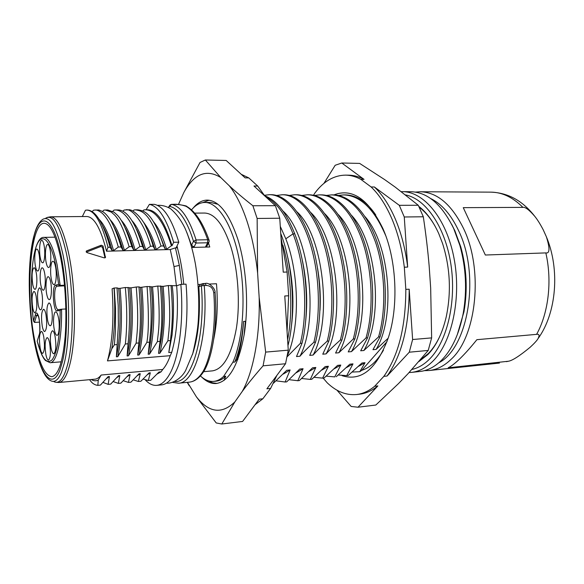 <?xml version="1.0" encoding="UTF-8"?>
<svg xmlns="http://www.w3.org/2000/svg" width="584" height="584" viewBox="0 0 584 584"><rect width="100%" height="100%" fill="white"/><g stroke="black" fill="none" stroke-linecap="round" stroke-linejoin="round"><path stroke-width="0.88" d="M191.508 209.875C195.574 205.013 200.02 202.538 204.831 202.451C218.241 202.195 232.965 225.373 239.528 261.179C246.127 296.928 243.083 339.589 232.87 362.255L223.577 376.439C220.423 379.403 217.16 381.053 213.788 381.381C209.211 381.768 204.75 379.943 200.4 375.906M203.648 371.687L212.474 370.862C223.577 369.015 231.549 354.817 236.389 328.266C240.382 302.68 238.097 269.881 230.746 246.455C223.373 224.526 214.649 213.394 204.575 213.05L194.684 213.123M244.156 334.778L245.375 321.317L243.55 321.441C242.163 337.924 239.221 351.473 234.732 362.087L236.987 359.35L237.929 359.277M234.732 362.087L232.87 362.255M223.577 376.439L225.745 376.227C222.694 379.177 219.526 380.812 216.241 381.14L213.788 381.381M223.993 380.469L225.745 376.227M202.684 202.633L209.05 200.217M217.985 204.327L210.817 202.444L204.831 202.451M245.375 321.317L244.046 335.442M236.987 359.35C240.469 348.911 242.659 336.274 243.55 321.441M208.152 380.731L212.598 382.827L217.102 383.396M201.633 376.994C206.4 381.746 211.32 383.907 216.394 383.491C229.322 381.323 238.63 364.759 244.316 333.807C248.988 303.921 246.236 265.559 237.549 238.396C228.935 213.262 218.825 200.494 207.211 200.1C202.122 200.188 197.443 202.831 193.18 208.035M178.434 204.531L183.821 192.523C194.122 173.733 206.451 168.747 220.796 177.558L229.308 185.807C236.024 194.129 241.922 205.933 247.003 221.205C252.047 236.644 255.588 253.982 257.624 273.217L259.165 297.38C260.179 335.844 253.325 371.884 242.258 391.426L234.87 401.909C221.759 414.509 208.941 412.822 196.406 396.843L187.464 382.33M220.796 177.558L205.356 159.994L226.176 160.454L245.119 177.864L248.799 177.908L241.243 174.302M229.308 185.807C235.753 191.786 243.608 198.436 252.879 205.751L275.378 205.685L253.974 186.004L257.712 186.033L248.799 177.908M183.821 192.523L200.035 162.469L205.356 159.994M189.289 385.834L187.208 382.352M234.87 401.909L221.803 424.006L216.219 422.947L196.406 396.843M221.803 424.006L242.601 421.444L259.165 399.193L262.844 398.777L270.626 388.404L266.895 388.805L285.547 363.744L263.07 365.839C255.179 374.84 248.237 383.367 242.258 391.426M259.165 297.38L265.654 352.101L263.07 365.839M265.654 352.101L288.262 350.166L284.766 295.978L288.642 295.774L287.109 272.013L283.233 272.166L279.758 218.233L257.135 218.46L257.624 273.217M252.879 205.751L257.135 218.46M279.758 218.233L275.378 205.685M287.109 272.013L280.977 237.141M264.786 195.947L257.712 186.033M255.04 404.734L262.844 398.777M270.626 388.404L276.933 375.315M287.072 331.748L288.642 295.774M285.547 363.744L288.262 350.166M365.015 216.627C390.156 244.587 395.769 317.725 376.096 349.407L388.178 338.209M376.096 349.407L372.957 349.692L380.089 336.793L378.549 336.917L363.876 350.502L360.686 350.787L367.577 337.822L366.007 337.946L351.466 351.619L348.225 351.904L354.875 338.873L353.284 339.005L338.873 352.743L335.581 353.043L341.976 339.932L340.341 340.063C334.566 345.151 329.821 349.758 326.091 353.889L322.755 354.196L328.858 341.005L327.222 341.144C334.486 312.914 333.106 273.21 323.558 243.032C314.156 213.313 297.636 194.567 282.291 194.742L276.655 195.457M297.095 211.926C323.594 236.279 332.464 320.01 313.112 355.057C316.849 350.853 321.55 346.217 327.222 341.144M313.112 355.057L309.724 355.364L315.564 342.114L313.893 342.246C320.886 313.966 319.638 274.56 310.352 244.2C301.191 213.671 284.539 194.56 269.45 194.684L264.391 195.297M282.948 211.014C309.608 234.381 319.149 320.682 299.942 356.24C303.556 352.043 308.206 347.378 313.893 342.246M299.942 356.24L296.504 356.547L302.037 343.217L300.344 343.356L287.029 356.89M280.743 233.476C292.869 264.369 296.037 313.06 288.306 344.341L287.963 345.582M288.306 344.341L287.883 344.377M273.429 383.228L286.744 370.307L290.124 369.979L283.357 374.037M314.09 377.308L322.623 378.133L328.398 366.263L325.164 366.577L311.849 379.25L310.294 379.41L315.834 367.482L312.549 367.803L299.366 380.556L297.803 380.717L303.074 368.723L299.745 369.044L286.707 381.856L285.123 382.016L290.124 369.979M322.623 378.133L324.135 377.972L337.603 365.372L340.786 365.058L334.252 368.796M326.259 376.162L334.763 376.892L340.786 365.058M352.269 372.059L359.788 371.709L365.029 362.708L361.934 363.007L348.217 375.476L346.743 375.629L352.991 363.876L349.852 364.182L336.267 376.731M359.788 371.709L361.781 370.3L386.995 341.655M383.469 350.137C377.213 361.029 369.986 367.752 361.781 370.3M342.129 375.702C361.365 381.673 376.789 368.935 388.418 337.479C398.609 306.615 396.675 261.143 383.841 230.753L382.973 228.702C368.584 199.086 352.254 187.822 333.968 194.895M338.377 195.443L343.713 194.903C360.357 195.523 374.373 209.138 385.761 235.753M380.089 336.793C387.973 310.243 387.002 271.137 377.06 242.039C366.942 212.328 349.67 194.947 333.143 194.881L331.654 194.873C349.582 195.881 364.182 211.605 375.468 242.031C385.338 271.012 386.484 309.666 378.549 336.917M326.361 195.436L331.654 194.873M351.699 215.54C377.242 242.762 383.564 318.097 363.876 350.502M367.577 337.822C375.366 310.593 374.242 271.516 364.277 241.915C354.437 212.693 337.238 194.713 321.163 194.873L319.623 194.866C335.778 194.793 352.67 212.51 362.693 241.9C372.672 271.976 373.753 310.827 366.007 337.946M314.294 195.436L319.623 194.866M338.326 214.591C364.175 241.214 371.081 318.798 351.466 351.619M354.875 338.873C362.518 310.622 361.299 272.195 351.473 242.331C341.684 212.539 324.711 194.888 309.016 194.793L308.228 194.8M301.892 195.436L307.476 194.786C323.156 194.852 340.158 212.671 349.874 242.404C359.649 272.093 360.912 310.732 353.284 339.005M324.777 213.715C350.86 239.637 358.43 319.054 338.873 352.743M341.976 339.932C349.334 312.44 348.247 273.005 338.537 242.966C328.741 212.591 312.111 194.779 296.351 194.757L295.738 194.764M289.314 195.443L294.789 194.749C310.403 194.691 327.069 212.561 336.895 242.907C346.546 273.042 347.765 312.396 340.341 340.063M326.091 353.889C345.538 319.769 337.391 237.819 310.878 212.627M282.291 194.742L283.89 194.749C299.358 194.691 315.688 213.145 325.208 242.922C334.807 273.349 336.172 312.863 328.858 341.005M319.981 310.345C320.762 296.475 319.966 282.503 317.587 268.436M269.45 194.684L271.056 194.684C286.197 194.596 302.716 213.488 311.98 243.893C321.295 274.181 322.631 313.747 315.564 342.114M305.403 323.397C307.936 301.906 306.761 280.167 301.877 258.186M302.037 343.217C309.885 312.257 307.016 264.786 294.752 233.819C286.401 212.693 276.378 200.013 264.683 195.779M265.917 196.983C276.451 202.283 285.496 214.576 293.051 233.856C305.228 264.734 308.169 312.265 300.344 343.356M280.284 226.388L285.81 238.79C299.643 273.998 299.804 329.091 287.197 356.043M290.679 331.457C294.752 305.162 293.277 278.429 286.255 251.259M287.591 339.779C293.139 312.433 291.365 273.743 282.846 245.163M343.713 194.903L345.188 194.903C351.531 194.947 357.758 197.239 363.868 201.787C368.081 205.079 372.044 209.466 375.76 214.948M313.491 195.26L314.842 193.085C323.653 181.288 333.909 175.302 345.589 175.127C350.641 175.193 355.714 176.594 360.803 179.325L371.117 186.96C379.206 194.647 386.228 205.502 392.185 219.526C398.084 233.695 402.128 249.587 404.318 267.216L405.829 289.379C405.734 326.814 398.405 355.809 383.849 376.351L374.651 386.279C368.832 391.061 362.81 393.806 356.576 394.521C346.195 395.47 336.435 391.587 327.274 382.87L323.127 378.082M404.267 216.978L407.676 267.078C405.486 249.492 401.434 233.622 395.514 219.482C389.543 205.495 382.498 194.654 374.373 186.982L399.288 205.312L404.267 216.978L423.32 216.781C425.904 234.191 427.86 250.66 429.174 266.202L430.671 288.029L431.642 337.888L412.618 339.516L409.282 352.203L387.104 376.008L383.849 376.351M405.829 289.379L409.187 289.197L412.618 339.516M407.676 267.078L404.318 267.216M356.576 394.521L359.722 394.156C365.978 393.441 372.03 390.696 377.87 385.914L358.014 407.223L375.819 405.033L398.478 383.615L407.946 373.789L428.225 350.437L431.642 337.888M423.32 216.781L418.268 205.261L395.266 187.15L384.681 179.624L359.649 163.41L341.801 163.009L364.022 179.368L360.803 179.325M399.288 205.312L418.268 205.261M371.117 186.96L374.373 186.982M364.022 179.368C358.919 176.638 353.831 175.244 348.757 175.171L345.589 175.127M323.886 183.442L335.187 165.265L341.801 163.009M358.014 407.223L351.152 406.457L336.924 390.134M374.651 386.279L377.87 385.914M428.225 350.437L409.282 352.203M387.104 376.008C401.719 355.495 409.085 326.558 409.187 289.197M420.239 360.021L428.466 353.429C433.102 348.619 437.109 342.421 440.482 334.836M418.918 361.562L427.948 354.488C436.284 345.772 442.373 333.238 446.22 316.893C451.41 292.08 450.184 267.582 442.541 243.404L438.752 233.607C433.262 221.446 426.612 212.364 418.808 206.378M435.043 226.125C430.357 217.949 425.079 211.642 419.202 207.211M441.555 360.226C451.987 349.612 459.214 333.96 463.236 313.272C467.185 290.365 466.054 267.713 459.834 245.309L453.739 228.651C441.913 204.488 427.583 192.172 410.756 191.705L402.325 191.661C423.728 191.421 446.41 218.365 453.98 258.011C461.652 297.584 452.089 341.881 433.204 360.854L432.97 361.087C426.218 367.818 419.02 371.592 411.37 372.395L419.757 371.512C427.473 370.694 434.744 366.934 441.555 360.226M451.709 224.431L454.892 230.826L460.732 246.769C466.674 268.18 467.762 289.832 463.981 311.732L457.236 334.858M438.803 362.781C468.324 347.823 480.471 275.232 458.652 230.753C451.031 214.591 441.672 203.838 430.583 198.487M415.458 192.099L420.188 191.756C437.175 192.224 451.622 204.466 463.535 228.475C483.669 269.618 476.617 336.384 451.14 359.269C444.263 365.942 436.927 369.694 429.138 370.519L424.393 370.65M485.348 255.026L545.828 252.901C549.821 253.704 550.004 248.339 546.376 236.783L543.2 229.746C540.091 223.847 537.265 219.35 534.718 216.262C529.155 209.838 525.213 206.882 522.914 207.378L463.265 207.656L485.348 255.026L463.265 207.656M476.873 339.684C470.835 347.195 465.302 353.422 460.258 358.357C455.264 363.19 451.235 366.336 448.176 367.796L508.394 361.24C512.314 360.635 519.577 355.97 530.184 347.232C534.345 343.385 536.959 340.53 538.032 338.654C539.733 335.326 539.258 333.895 536.601 334.355L476.873 339.684M365.029 362.708L358.605 366.299M305.739 281.897L305.753 284.941M306.41 297.497L306.717 300.497M352.991 363.876L346.516 367.548M346.743 375.629L338.311 375.008M347.334 375.563L347.765 375.527M288.014 258.931L288.08 258.522M328.398 366.263L321.799 370.088M311.046 379.33L311.425 379.293M310.294 379.41L301.702 378.498M309.162 371.38L315.834 367.482M297.803 380.717L289.138 379.695M303.074 368.723L296.373 372.694M285.123 382.016L276.414 380.863M208.503 242.988L209.773 246.988L191.786 247.448M183.734 284.24C182.544 270.881 180.427 258.734 177.383 247.813L177.025 245.915M187.15 206.656L186.113 206.327C181.252 204.663 176.93 203.998 173.134 204.342L173.047 204.342M186.113 206.327C194.253 211.16 201.465 222.3 207.736 239.732L207.634 242.769L196.012 243.039L193.479 241.323L196.107 239.98L196.012 243.039L194.063 246.974L191.669 247.032M171.433 204.349L169.594 206.393C174.492 207.327 179.273 211.51 183.931 218.934C187.501 224.752 190.691 232.213 193.479 241.323L191.537 245.28L186.843 232.49M194.063 246.974L191.537 245.28M206.882 246.127L205.86 247.047M209.123 241.769L209.079 240.192C202.86 222.752 195.436 211.51 186.814 206.466C187.048 206.035 184.23 205.393 178.368 204.531L171.492 204.342L169.944 205.064L168.798 207.605M206.678 246.536L208.904 242.199L207.634 242.769L205.415 247.098M208.919 284.087L216.482 283.736C218.117 304.235 217.175 322.821 213.656 339.494M192.472 354.532C198.458 336.428 200.582 313.798 198.837 286.642L201.385 285.846L202.874 283.634L203.32 283.568L204.239 285.547L206.188 285.459L205.269 283.481L203.407 283.576M202.641 283.707L200.327 284.437L198.837 286.642M198.027 284.51L200.465 284.401M215.065 292.526L213.744 292.679C212.912 288.058 210.393 285.649 206.188 285.459M204.539 370.249L203.101 371.322C211.335 356.736 216.328 325.434 213.744 292.679M146.088 209.78L149.402 204.356L154.322 204.342C163.659 206.276 171.82 218.876 178.792 242.163L176.317 247.419L177.448 247.39M178.792 242.163L173.63 242.28L172.024 245.74L171.397 245.754C163.914 222.146 155.3 210.16 145.547 209.78L143.883 209.926L142.766 210.926M135.561 209.846L138.028 209.831C143.27 210.977 152.125 210.481 163.615 245.937L161.009 246.003C149.584 210.503 140.664 210.941 135.561 209.846L134.035 209.977L132.86 211.043M125.611 209.919L128.137 209.904C132.466 208.415 142.496 218.321 145.92 226.891C149.613 235.104 152.023 241.535 153.139 246.185L150.511 246.244C144.533 222.555 131.269 207.583 125.611 209.919L124.085 210.043L122.852 211.174M117.596 209.941L118.129 209.926C127.217 210.284 135.357 222.453 142.554 246.441L139.912 246.506C132.955 222.781 124.845 210.598 115.581 209.948L114.019 210.087L112.697 211.32M105.324 210.006L107.894 209.992L114.157 212.255C116.486 214.956 122.377 215.839 131.772 246.448L129.166 246.762C119.559 215.423 113.69 214.81 111.42 212.16L105.324 210.006L103.857 210.131L102.463 211.459M95.039 210.058L97.623 210.043C98.667 209.714 100.689 210.459 103.682 212.269C106.514 214.511 112.8 219.803 120.267 244.207L121.034 246.959L118.311 247.032C111.215 222.212 105.806 217.175 102.682 213.671C99.448 210.97 96.9 209.766 95.039 210.058L93.586 210.189L92.097 211.627M85.498 210.225L86.819 210.087C94.739 210.459 101.798 222.862 108.003 247.287L106.522 251.215L170.258 249.543L175.426 247.864L177.383 247.813M82.322 216.547L85.461 210.225M153.271 221.446C158.33 227.307 162.783 236.564 166.623 249.215L171.397 245.754M166.623 249.215L165.301 249.251L158.593 231.768M163.615 245.937L165.301 249.251M153.139 246.185L154.899 249.521L156.242 249.485L161.009 246.003M132.064 220.745C137.276 226.548 141.839 236.221 145.737 249.762L150.511 246.244M145.737 249.762L144.387 249.799C142.073 241.688 139.474 234.885 136.576 229.395M142.554 246.441L144.387 249.799M121.07 220.117C126.385 225.804 131.079 235.775 135.152 250.04L139.912 246.506M135.152 250.04L133.729 249.996C131.239 241.075 128.429 233.753 125.29 228.03M131.845 246.696L133.751 250.076M110.142 219.737C115.544 225.322 120.297 235.513 124.399 250.317L129.166 246.762M124.399 250.317L123.034 250.353L121.034 246.959M99.119 219.35C104.587 224.847 109.398 235.264 113.559 250.602L118.311 247.032M113.559 250.602L112.143 250.638L110.756 245.689C108.354 237.622 105.689 231.089 102.769 226.096M86.863 210.087L87.257 210.072C94.915 210.32 102.003 220.883 108.544 241.754L110.069 247.236L112.143 250.638M110.069 247.236L108.003 247.287M175.426 247.864L179.332 265.428L181.755 284.328M168.389 285.547L163.126 286.379C165.491 312.579 164.403 334.88 159.855 353.269L167.893 340.779L169.017 330.208C168.827 326.814 171.039 322.113 168.389 285.547L176.667 285.758L180.828 284.372L186.04 284.138C189.216 320.579 184.099 357.751 174.485 373.972C170.521 380.783 166.221 384.418 161.578 384.878L156.702 385.352C152.891 385.666 149.154 383.922 145.496 380.126M157.797 286.029L152.533 286.868C154.921 313.353 153.913 335.771 149.504 354.116L157.424 341.567C157.753 333.88 160.914 326.091 157.797 286.029L163.126 286.379M137.693 355.079L139.561 345.436C142.167 328.099 142.467 308.753 140.452 287.423L138.977 286.883C141.934 324.324 139.401 334.661 138.839 342.969L137.693 355.079L139.05 354.962L146.854 342.363C148.789 332.384 148.869 313.769 147.095 286.51L152.533 286.868M147.095 286.51L140.452 287.423M138.839 342.969L136.16 343.173C136.656 334.866 139.24 324.514 136.269 287.007L138.977 286.883M136.269 287.007L131.013 287.854C133.386 314.652 132.531 337.311 128.458 355.831L136.16 343.173M128.049 287.379C129.94 307.702 129.933 326.5 128.049 343.779L125.348 343.983C127.217 326.806 127.203 307.987 125.319 287.503L131.013 287.854M125.319 287.503L120.078 288.357C122.457 315.214 121.684 337.997 117.764 356.7L125.348 343.983M117.764 356.7L116.384 356.809L117.413 351.553C120.413 333.515 120.83 312.469 118.676 288.416L120.078 288.357M118.676 288.416L117.012 287.883L118.202 305.549L118.37 325.186L116.384 356.809M114.238 288.007L114.026 288.043C115.45 310.79 114.705 331.04 111.785 348.794L114.406 344.801L115.45 330.478L115.508 308.264L114.238 288.007L117.012 287.883M111.785 348.794L107.478 360.897C112.529 342.158 114.07 318.127 112.113 288.795L114.026 288.043M180.828 284.372C183.989 320.915 178.952 358.189 169.462 374.439C165.542 381.264 161.293 384.907 156.702 385.352M157.293 373.942L161.111 371.804L162.724 369.482C165.549 366.431 168.061 361.825 170.265 355.678L171.74 352.305C176.923 334.114 178.565 311.929 176.667 285.758M47.428 217.365L50.582 216.803C57.166 217.175 63.108 228.979 68.394 252.222C75.913 286.175 76.533 338.837 69.941 364.022C66.912 375.884 63.225 382.046 58.875 382.505L94.929 379.184C97.09 378.987 99.17 377.607 101.163 375.037L98.265 380.082C95.951 381.177 93.63 380.994 91.294 379.52M162.724 369.482L101.163 375.037M107.478 360.897L170.265 355.678M176.405 285.773L173.995 266.574L170.258 249.543M106.522 251.215C100.762 228.432 94.185 216.868 86.782 216.511L50.582 216.803M86.293 252.127L100.777 246.514L101.251 245.214L102.988 245.966L105.448 257.515L104.207 257.865L86.994 252.595L86.198 251.208L86.607 250.886L86.213 252.018M101.251 245.214L86.607 250.886M114.019 226.972C117.077 232.359 119.851 239.352 122.355 247.937L123.034 250.353M147.591 230.476C150.3 235.717 152.738 242.068 154.899 249.521M156.242 249.485C153.242 238.308 148.708 228.826 142.657 221.037M172.017 245.74C165.024 222.132 156.877 210.138 147.591 209.773L145.781 209.78M149.402 204.356C158.636 206.291 166.71 218.927 173.63 242.28M171.74 352.305L168.791 352.546L170.484 340.589L167.893 340.779M159.855 353.269L158.541 353.378L160.053 341.37L157.424 341.567M149.504 354.116L148.183 354.225L149.504 342.166L146.854 342.363M128.458 355.831L127.115 355.941L128.049 343.779M114.406 344.801L117.15 344.596M129.619 287.919C131.699 311.914 131.32 332.223 128.495 348.845L127.115 355.941M139.05 354.962C143.299 336.245 144.233 313.71 141.832 287.357M149.774 286.394C152.738 322.748 150.125 333.88 149.504 342.166M151.161 286.926C153.125 302.585 152.898 321.032 150.482 342.268L148.183 354.225M160.454 285.904C163.505 326.076 160.454 333.53 160.053 341.37M161.768 286.445C163.564 305.432 163.432 322.799 161.359 338.545L158.541 353.378M171.01 285.423C173.448 314.761 171.791 323.31 171.805 327.347L170.484 340.589M172.236 285.963C173.93 299.986 173.879 316.338 172.076 335.019L168.791 352.546M104.996 257.858L102.507 247.266L100.777 246.514M34.405 338.749C39.04 363.219 44.866 375.87 51.896 376.702C58.407 375.249 62.838 361.671 65.196 335.975C67.065 311.206 65.109 279.247 60.335 256.296C55.553 234.695 50.18 223.694 44.216 223.278C30.324 222.489 25.375 292.255 34.405 338.749M38.274 315.659L36.529 315.762L34.492 322.426L39.581 322.12M64.525 285.204L60.174 285.386L58.641 284.386L55.378 285.211C51.691 286.678 53.37 311.98 57.093 310.885L60.152 310.462C60.006 336.121 57.32 352.59 52.078 359.868C46.72 364.606 41.763 358.372 37.201 341.158L39.084 335.041M60.152 310.462L61.495 309.221L65.861 308.98M34.492 322.426L33.5 320.988L35.332 314.951L36.529 315.762L37.668 314.163L38.157 315.338C39.931 317.762 40.23 334.668 39.186 334.72L37.201 341.158M50.64 281.868C49.939 278.524 49.114 276.809 48.165 276.728C46.129 276.488 45.282 287.313 46.749 294.365C47.443 297.767 48.275 299.519 49.246 299.614C51.268 299.891 52.144 288.956 50.64 281.868M51.509 308.301C50.786 304.804 49.939 303.016 48.961 302.935C46.793 305.089 46.34 310.878 47.611 320.295C48.333 323.85 49.195 325.675 50.188 325.77C52.173 326.011 52.991 315.389 51.509 308.301M45.953 314.55C45.253 311.097 44.435 309.337 43.501 309.257C41.442 311.345 41.026 316.981 42.245 326.157C42.946 329.661 43.771 331.464 44.727 331.551C46.786 329.464 47.195 323.799 45.953 314.55M41.792 292.854C41.128 289.576 40.354 287.897 39.464 287.817C37.42 289.934 37.004 295.562 38.201 304.695C38.865 308.031 39.654 309.746 40.559 309.834C42.42 310.097 43.194 299.687 41.792 292.854M44.552 272.772C43.895 269.553 43.114 267.91 42.216 267.83C40.259 267.582 39.442 278.261 40.858 285.153C41.522 288.43 42.311 290.109 43.223 290.204C45.165 290.489 46.012 279.7 44.552 272.772M36.142 296.358C35.5 293.139 34.755 291.489 33.909 291.409C31.974 293.467 31.58 298.95 32.733 307.848C33.368 311.119 34.127 312.805 34.996 312.893C36.931 310.841 37.31 305.33 36.142 296.358M36.171 272.487C35.544 269.385 34.814 267.793 33.981 267.713C31.989 269.844 31.58 275.422 32.748 284.452C33.368 287.613 34.106 289.233 34.96 289.321C36.77 289.606 37.537 279.181 36.171 272.487M38.989 253.748C38.361 250.704 37.631 249.134 36.785 249.061C34.887 248.791 34.076 259.486 35.456 266.231C36.084 269.341 36.821 270.932 37.683 271.027C39.573 271.341 40.406 260.537 38.989 253.748M50.056 249.39C49.385 246.222 48.589 244.594 47.669 244.513C45.581 244.229 44.661 255.471 46.165 262.537C46.837 265.764 47.64 267.428 48.581 267.516C50.647 267.852 51.604 256.493 50.056 249.39M44.019 245.061C43.377 241.988 42.617 240.418 41.749 240.338C39.748 240.046 38.873 251.083 40.318 257.982C40.96 261.114 41.727 262.72 42.617 262.815C44.596 263.143 45.501 251.996 44.019 245.061M55.458 266.362C54.75 263.041 53.903 261.333 52.932 261.252C50.786 260.99 49.859 272.232 51.392 279.429C52.1 282.824 52.954 284.569 53.954 284.656C56.079 284.97 57.042 273.611 55.458 266.362M58.422 317.506C57.648 313.863 56.75 311.995 55.706 311.914C53.618 311.725 52.786 322.397 54.29 329.639C55.057 333.347 55.969 335.252 57.028 335.34C59.101 335.574 59.962 324.784 58.422 317.506M55.086 336.428C54.319 332.719 53.421 330.829 52.399 330.756C50.239 332.858 49.801 338.611 51.085 348.006C51.845 351.772 52.75 353.7 53.801 353.794C55.962 351.685 56.385 345.896 55.086 336.428M49.662 343.224C48.925 339.567 48.063 337.698 47.078 337.625C45.026 339.662 44.618 345.261 45.859 354.422C46.589 358.138 47.465 360.043 48.472 360.138C50.523 358.101 50.917 352.459 49.662 343.224M43.756 336.829C43.048 333.296 42.23 331.493 41.296 331.413C39.325 333.42 38.938 338.91 40.135 347.889C40.836 351.48 41.661 353.32 42.617 353.415C44.588 351.407 44.961 345.881 43.756 336.829M139.226 236.038L139.671 236.031M137.488 375.585L140.262 373.709L138.97 373.826L130.933 382.184L128.436 382.418L130.093 374.636L128.779 374.76L120.859 383.148L118.333 383.389L119.815 375.578L118.494 375.694L110.697 384.119L108.135 384.367L109.42 376.527L108.091 376.651L100.404 385.104L97.835 385.352L98.265 380.082M140.262 373.709L138.415 381.483L140.89 381.25L149.044 372.906L150.329 372.789L147.555 374.629M161.111 371.804L159.016 372.001L150.738 380.301L148.292 380.534L150.329 372.789M143.233 379.074L148.292 380.534M138.415 381.483L133.378 379.899M123.377 380.739L128.436 382.418M127.261 376.585L130.093 374.636M118.333 383.389L113.296 381.6M119.815 375.578L116.997 377.541M103.091 382.432L108.135 384.367M109.42 376.527L106.58 378.549M97.835 385.352C94.645 385.068 91.892 383.177 89.578 379.68M209.079 240.185L207.736 239.732L196.107 239.98C189.055 218.197 180.865 206.313 171.535 204.349L173.134 204.342M285.81 238.79L293.051 233.856L294.752 233.819M405.5 194.91C425.51 198.677 445.074 226.636 450.833 263.873C456.673 301.059 447.337 340.968 429.955 358.678L429.736 358.904C424.166 364.533 418.232 368.051 411.932 369.453M522.914 207.378C512.861 197.312 502.189 192.231 490.896 192.143C508.087 192.757 522.695 200.794 534.718 216.262M536.601 334.355C548.493 313.002 552.311 280.86 545.828 252.901M508.394 361.24L506.372 361.664M174.579 381.41C191.209 384.447 205.765 338.245 201.385 285.846L204.239 285.547C208.539 337.034 194.852 383.396 178.441 383.214L189.362 382.14C194.289 381.659 198.874 378.052 203.101 371.322M54.027 381.71C59.437 384.309 64.014 378.366 67.773 363.883C74.27 338.786 73.635 286.335 66.196 252.514C59.962 225.643 53.173 214.167 45.837 218.08M173.995 266.567L179.332 265.428M102.988 245.966L102.507 247.266M105.244 257.726L105.558 256.916M34.215 234.877C36.354 226.862 39.23 221.672 42.844 219.314C49.998 215.496 56.611 226.84 62.692 253.346C69.949 286.707 70.606 338.384 64.298 363.146L61.575 372.074C58.378 379.848 54.83 382.754 50.925 380.783C32.018 372.585 22.958 275.495 34.076 235.403M62.459 361.642L59.831 370.358C52.239 389.521 41.187 375.767 34.96 345.049C28.667 314.418 27.426 271.268 32.2 244.36L34.098 235.717C40.041 212.861 51.611 216.029 59.553 248.748C67.576 281.174 68.897 335.413 62.459 361.642M55.035 237.17L43.829 237.381C48.764 237.695 53.188 246.813 57.093 264.742L60.174 285.386L56.59 286.269C55.086 287.729 54.458 291.796 54.706 298.461C55.254 305.337 56.378 309.089 58.086 309.702M61.561 309.221C62.079 339.603 56.721 362.832 50.136 362.73L61.269 361.817M39.091 335.238L39.23 334.763C41.566 326.704 37.551 306.644 35.332 314.951M33.5 320.988C29.966 293.913 31.018 261.566 36.186 246.689C41.303 231.578 50.158 238.308 55.655 264.932L58.641 284.386M58.159 309.702L57.093 310.885M55.604 285.116L56.794 286.189L64.583 285.846M308.06 194.8L309.016 194.8M294.789 194.764L296.351 194.771M401.303 191.676L402.325 191.661M409.092 372.555L411.37 372.395M460.732 246.769L459.834 245.309M463.981 311.732L463.236 313.272M420.188 191.756L490.896 192.143M546.376 236.783C560.063 269.253 556.647 312.973 538.032 338.654M429.138 370.519L499.451 363.08M299.074 380.593L297.512 380.753M166.477 383.141C171.36 383.914 181.062 379.315 185.668 370.387L192.757 353.568C195.91 340.049 197.735 329.31 198.239 321.353C199.487 302.052 198.531 282.853 195.377 263.756C192.808 249.981 189.333 238.082 184.945 228.074C181.062 220.183 176.332 213.781 170.754 208.853C166.425 206.218 161.965 205.042 157.366 205.327M169.674 205.48L168.426 207.393M202.882 283.634L205.269 283.481C208.466 282.021 215.459 288.219 215.065 292.54C217.613 324.93 212.751 355.882 204.276 370.723M204.239 370.774C199.786 377.782 194.83 381.571 189.362 382.14M172.324 382.337L178.441 383.214M55.684 382.264L58.875 382.505M87.257 210.087L86.819 210.087M110.756 245.674L108.544 241.761M122.355 247.937L120.267 244.207M133.729 249.996L131.787 246.484M118.129 209.941L115.836 209.955M117.406 351.561L116.953 352.59M128.495 348.845L127.881 350.276M139.561 345.436L138.715 347.429M150.482 342.268L149.431 344.764M161.367 338.552L160.045 341.676M172.076 335.019L170.82 338.026M61.495 309.221L58.093 309.702M43.829 237.381C32.843 236.462 28.331 283.079 33.5 321.149M37.164 341.122L41.734 354.7C44.472 359.89 44.274 359.007 45.421 360.489L50.136 362.73"/></g></svg>
